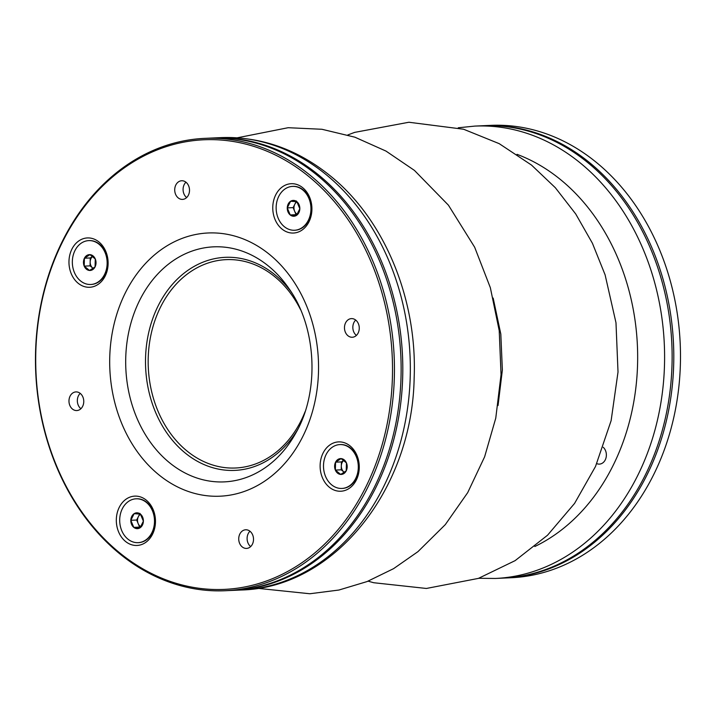 <?xml version="1.0" encoding="UTF-8"?>
<svg xmlns="http://www.w3.org/2000/svg" width="716" height="716" viewBox="0 0 716 716"><rect width="100%" height="100%" fill="white"/><g stroke="black" fill="none" stroke-linecap="round" stroke-linejoin="round"><path stroke-width="1.07" d="M355.673 478.512A21.954 17.399 -92.6 0 0 355.87 455.716A21.954 17.399 -92.6 0 0 339.903 444.582A21.954 17.399 -92.6 0 0 323.525 467.297A21.954 17.399 -92.6 0 0 341.899 488.446A21.954 17.399 -92.6 0 0 355.673 478.512M335.356 470.09A7.921 6.274 87.4 0 1 335.571 462.178A7.921 6.274 87.4 0 1 341.111 458.607A7.921 6.274 87.4 0 1 346.446 462.93A7.921 6.274 87.4 0 1 346.231 470.842A7.921 6.274 87.4 0 1 340.691 474.422A7.921 6.274 87.4 0 1 335.356 470.09L335.571 462.178L341.111 458.607L346.446 462.93L346.231 470.842L340.691 474.422L335.356 470.09L341.21 469.821L343.877 471.987A6.865 5.433 87.4 0 1 341.317 465.865A6.865 5.433 87.4 0 1 343.743 460.46M342.132 488.428A21.954 17.399 -92.6 0 0 342.364 488.419A21.954 17.399 -92.6 0 0 356.138 478.485A21.954 17.399 -92.6 0 0 356.335 455.698A21.954 17.399 -92.6 0 0 340.369 444.555A21.954 17.399 -92.6 0 0 340.136 444.573M343.716 460.433L341.425 461.918L335.571 462.178M341.425 461.918L341.21 469.821M483.193 125.712A226.417 179.385 87.4 0 1 484.034 125.676A226.417 179.385 87.4 0 1 673.505 343.716A226.417 179.385 87.4 0 1 504.583 578.036A226.417 179.385 87.4 0 1 503.742 578.072M504.583 578.036L511.269 577.731A226.417 179.385 -92.6 0 0 680.2 343.411A226.417 179.385 -92.6 0 0 490.728 125.372L484.034 125.676M212.204 138.027A226.417 179.385 87.4 0 1 213.046 137.982A226.417 179.385 87.4 0 1 318.217 174.65A226.417 179.385 87.4 0 1 397.237 424.803A226.417 179.385 87.4 0 1 233.595 590.351A226.417 179.385 87.4 0 1 232.754 590.387M127.896 539.112A21.954 17.399 -92.6 0 0 138.099 542.665A21.954 17.399 -92.6 0 0 154.477 519.95A21.954 17.399 -92.6 0 0 136.103 498.801A21.954 17.399 -92.6 0 0 120.234 514.858A21.954 17.399 -92.6 0 0 127.896 539.112M134.143 513.667A7.921 6.274 87.4 0 1 140.417 514.106A7.921 6.274 87.4 0 1 143.379 521.167A7.921 6.274 87.4 0 1 140.059 527.799A7.921 6.274 87.4 0 1 133.776 527.37A7.921 6.274 87.4 0 1 130.822 520.299A7.921 6.274 87.4 0 1 134.143 513.667L140.417 514.106L143.379 521.167L140.059 527.799L133.776 527.37L130.822 520.299L134.143 513.667L139.996 513.408M138.331 542.656A21.954 17.399 -92.6 0 0 138.564 542.647A21.954 17.399 -92.6 0 0 154.942 519.923A21.954 17.399 -92.6 0 0 136.568 498.783A21.954 17.399 -92.6 0 0 136.335 498.792M140.792 526.707A6.865 5.433 87.4 0 1 140.076 526.215A6.865 5.433 87.4 0 1 138.152 523.566L139.629 527.101L140.497 527.164M139.629 527.101L133.776 527.37M139.683 514.034L138.34 516.719A6.865 5.433 87.4 0 1 140.524 514.276M136.675 520.04L138.152 523.566A6.865 5.433 87.4 0 1 138.34 516.719L136.675 520.04L130.822 520.299M225.227 590.727L231.921 590.423A226.417 179.385 -92.6 0 0 400.844 356.103A226.417 179.385 -92.6 0 0 211.372 138.063L204.678 138.367A226.417 179.385 87.4 0 1 394.158 356.407A226.417 179.385 87.4 0 1 225.227 590.727A226.417 179.385 87.4 0 1 120.055 554.059A226.417 179.385 87.4 0 1 41.036 303.915A226.417 179.385 87.4 0 1 204.678 138.367M119.787 552.949A225.039 178.302 -92.6 0 0 392.422 376.902A225.039 178.302 -92.6 0 0 130.133 163.901A225.039 178.302 -92.6 0 0 119.787 552.949M72.45 409.051A9.335 7.393 -92.6 0 0 76.791 410.554A9.335 7.393 -92.6 0 0 83.754 400.897A9.335 7.393 -92.6 0 0 75.941 391.912A9.335 7.393 -92.6 0 0 69.201 398.74A9.335 7.393 -92.6 0 0 72.45 409.051M78.187 283.276A24.702 19.574 87.4 0 1 79.324 240.576A24.702 19.574 87.4 0 1 108.107 263.953A24.702 19.574 87.4 0 1 78.187 283.276M178.195 197.885A9.335 7.393 -92.6 0 0 182.535 199.397A9.335 7.393 -92.6 0 0 189.498 189.74A9.335 7.393 -92.6 0 0 181.685 180.754A9.335 7.393 -92.6 0 0 174.946 187.574A9.335 7.393 -92.6 0 0 178.195 197.885M281.988 229.048A24.702 19.574 87.4 0 1 283.124 186.348A24.702 19.574 87.4 0 1 311.908 209.725A24.702 19.574 87.4 0 1 281.988 229.048M347.958 335.741A9.335 7.393 -92.6 0 0 352.29 337.254A9.335 7.393 -92.6 0 0 359.253 327.597A9.335 7.393 -92.6 0 0 351.449 318.611A9.335 7.393 -92.6 0 0 344.7 325.431A9.335 7.393 -92.6 0 0 347.958 335.741M329.342 487.238A24.702 19.574 87.4 0 1 330.479 444.538A24.702 19.574 87.4 0 1 359.262 467.915A24.702 19.574 87.4 0 1 329.342 487.238M242.214 546.908A9.335 7.393 -92.6 0 0 246.546 548.42A9.335 7.393 -92.6 0 0 253.509 538.763A9.335 7.393 -92.6 0 0 245.704 529.777A9.335 7.393 -92.6 0 0 238.956 536.597A9.335 7.393 -92.6 0 0 242.214 546.908M125.542 541.466A24.702 19.574 87.4 0 1 126.678 498.766A24.702 19.574 87.4 0 1 155.462 522.143A24.702 19.574 87.4 0 1 125.542 541.466M80.201 393.361A9.335 7.393 -92.6 0 0 80.819 408.666A9.335 7.393 -92.6 0 0 80.899 408.729M185.945 182.195A9.335 7.393 -92.6 0 0 186.563 197.5A9.335 7.393 -92.6 0 0 186.643 197.562M355.7 320.061A9.335 7.393 -92.6 0 0 356.317 335.365A9.335 7.393 -92.6 0 0 356.398 335.428M249.956 531.227A9.335 7.393 -92.6 0 0 250.582 546.523A9.335 7.393 -92.6 0 0 250.654 546.585M302.743 189.946A21.954 17.399 -92.6 0 0 292.549 186.393A21.954 17.399 -92.6 0 0 276.17 209.108A21.954 17.399 -92.6 0 0 294.545 230.257A21.954 17.399 -92.6 0 0 310.413 214.2A21.954 17.399 -92.6 0 0 302.743 189.946M296.505 215.391A7.921 6.274 87.4 0 1 290.222 214.952A7.921 6.274 87.4 0 1 287.268 207.891A7.921 6.274 87.4 0 1 290.589 201.259A7.921 6.274 87.4 0 1 296.863 201.688A7.921 6.274 87.4 0 1 299.825 208.759A7.921 6.274 87.4 0 1 296.505 215.391L290.222 214.952L287.268 207.891L290.589 201.259L296.863 201.688L299.825 208.759L296.505 215.391M294.777 230.239A21.954 17.399 -92.6 0 0 295.01 230.239A21.954 17.399 -92.6 0 0 310.878 214.182A21.954 17.399 -92.6 0 0 303.217 189.928A21.954 17.399 -92.6 0 0 293.014 186.366A21.954 17.399 -92.6 0 0 292.781 186.384M296.442 200.99L290.589 201.259M296.129 201.617L294.786 204.311A6.865 5.433 87.4 0 1 296.97 201.858M293.121 207.622L294.598 211.157A6.865 5.433 87.4 0 1 294.786 204.311L293.121 207.622L287.268 207.891M297.238 214.29A6.865 5.433 87.4 0 1 294.598 211.157L296.075 214.693L290.222 214.952M296.075 214.693L296.934 214.746M596.777 463.637A9.335 7.393 -92.6 0 0 599.399 464.111A9.335 7.393 -92.6 0 0 606.085 457.551A9.335 7.393 -92.6 0 0 603.257 447.294M495.382 578.456L502.909 578.116A226.417 179.385 -92.6 0 0 666.551 412.568A226.417 179.385 -92.6 0 0 587.541 162.416A226.417 179.385 -92.6 0 0 482.36 125.748L474.833 126.097A226.417 179.385 87.4 0 1 580.014 162.756A226.417 179.385 87.4 0 1 659.024 412.908A226.417 179.385 87.4 0 1 495.382 578.456L478.718 578.286M74.965 250.546A21.954 17.399 -92.6 0 0 74.777 273.342A21.954 17.399 -92.6 0 0 90.735 284.485A21.954 17.399 -92.6 0 0 107.123 261.761A21.954 17.399 -92.6 0 0 88.748 240.612A21.954 17.399 -92.6 0 0 74.965 250.546M95.282 258.968A7.921 6.274 87.4 0 1 95.076 266.88A7.921 6.274 87.4 0 1 89.536 270.46A7.921 6.274 87.4 0 1 84.202 266.128A7.921 6.274 87.4 0 1 84.416 258.216A7.921 6.274 87.4 0 1 89.956 254.645A7.921 6.274 87.4 0 1 95.282 258.968L95.076 266.88L89.536 270.46L84.202 266.128L84.416 258.216L89.956 254.645L95.282 258.968M90.977 284.467A21.954 17.399 -92.6 0 0 91.209 284.458A21.954 17.399 -92.6 0 0 107.588 261.734A21.954 17.399 -92.6 0 0 89.214 240.594A21.954 17.399 -92.6 0 0 88.981 240.603M92.561 256.471L90.27 257.957L90.162 261.904A6.865 5.433 87.4 0 1 90.977 258.53A6.865 5.433 87.4 0 1 92.588 256.489M90.27 257.957L84.416 258.216M90.055 265.86L92.722 268.026A6.865 5.433 87.4 0 1 90.162 261.904L90.055 265.86L84.202 266.128M325.744 174.31A226.417 179.385 -92.6 0 0 220.573 137.642C260.284 136.309 296.692 148.919 329.808 175.474C384.555 219.203 417.419 299.207 414.152 377.994C412.318 489.243 334.453 587.863 241.122 590.011A226.417 179.385 -92.6 0 0 404.764 424.454A226.417 179.385 -92.6 0 0 325.744 174.31M158.898 474.851A131.735 104.366 -92.6 0 0 318.495 371.792A131.735 104.366 -92.6 0 0 164.957 247.11A131.735 104.366 -92.6 0 0 158.898 474.851M291.833 292.942A117.648 93.214 -92.6 0 0 288.87 288.432A117.648 93.214 -92.6 0 0 147.756 286.498A117.648 93.214 -92.6 0 0 169.647 462.84A117.648 93.214 -92.6 0 0 295.466 433.645A117.648 93.214 -92.6 0 0 297.937 429.018M291.152 291.868A106.639 84.488 -92.6 0 0 164.438 294.876A106.639 84.488 -92.6 0 0 185.346 453.121A106.639 84.488 -92.6 0 0 297.426 430.021M300.434 309.419A104.285 82.626 -92.6 0 0 171.992 289.04A104.285 82.626 -92.6 0 0 187.136 451.116A104.285 82.626 -92.6 0 0 305.079 411.7M534.816 546.514A207.201 164.17 -92.6 0 0 637.043 375.175A207.201 164.17 -92.6 0 0 560.243 179.376A207.201 164.17 -92.6 0 0 517.015 154.334M340.369 444.555L339.903 444.582M342.364 488.419L341.899 488.446M257.697 588.328L309.822 593.752L338.901 590.038L367.04 581.58L393.567 568.665L417.929 551.669L445.307 524.613L467.7 492.635L484.625 456.799L495.758 418.189L501.048 374.656L499.222 330.676L490.353 287.716L474.663 247.226L448.431 205.179L414.43 170.399L385.996 151.085L354.876 137.186L321.931 129.274L288.172 127.708L237.238 137.812M347.842 134.939L354.635 132.388L408.863 122.248L463.61 129.238L499.204 143.656L531.523 165.083L555.33 187.717L575.727 213.977L592.409 243.243L605.11 274.863L615.984 322.746L618.015 372.025L611.133 420.623L595.506 466.483L574.581 503.402L547.543 535.219L515.126 560.637L478.404 578.394L426.378 588.462L373.698 582.726L368.105 581.159M220.573 137.642L213.046 137.982M241.122 590.011L233.595 590.351M136.568 498.783L136.103 498.801M138.564 542.647L138.099 542.665M295.466 433.645C319.855 392.171 316.92 327.525 288.87 288.432M293.014 186.366L292.549 186.393M295.01 230.239L294.545 230.257M458.258 127.779L474.833 126.097M498.05 405.525L502.363 370.047L500.815 334.095L493.163 298.071M89.214 240.594L88.748 240.612M91.209 284.458L90.735 284.485"/></g></svg>
